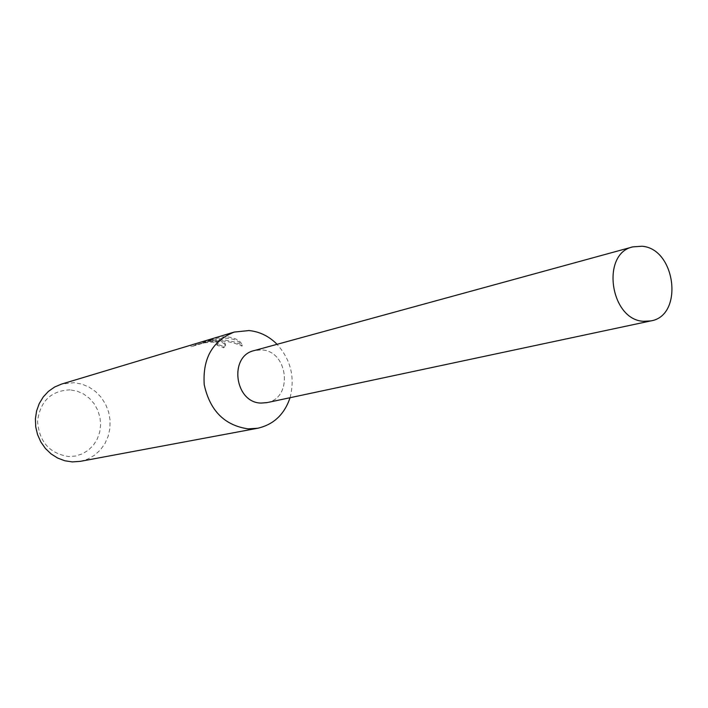 <?xml version="1.0" encoding="UTF-8"?>
<svg xmlns="http://www.w3.org/2000/svg" width="708" height="708" viewBox="0 0 708 708"><rect width="100%" height="100%" fill="white"/><g stroke="black" fill="none" stroke-linecap="round" stroke-linejoin="round"><path stroke-width="0.53" stroke-dasharray="3.54 2.66" d="M267.111 402.595C293.377 398.002 288.271 350.734 261.491 349.902L254.446 350.513M203.046 343.176L213.037 339.743L203.196 342.699L223.206 338.052C233.684 338.238 239.985 340.937 242.101 346.159C231.401 341.274 220.126 339.76 208.285 341.619C218.754 340.707 224.498 342.114 225.507 345.858L223.586 347.778L216.931 345.141L216.94 343.964L223.595 346.539L225.516 344.637C225.294 342.522 222.454 341.008 217.011 340.088L208.302 340.415L218.471 339.654L225.463 340.132L234.012 341.875L242.118 344.831C240.525 340.707 235.693 338.07 227.64 336.919L223.215 336.858L203.214 341.46M80.331 461.35L87.765 459.085L94.536 455.226L100.359 449.952L104.979 443.509L108.209 436.155L109.926 428.225L110.059 420.039L108.607 411.959L105.625 404.312L101.235 397.436L95.633 391.604L89.04 387.081L81.739 384.063L74.039 382.683L61.543 384.09M208.09 339.99L210.621 339.185M203.196 342.699L203.205 341.787L213.754 341.061L218.082 343.008L216.94 343.964M70.11 389.843C51.02 390.683 40.17 401.171 37.559 421.304C39.161 441.739 49.507 453.474 68.614 456.527L75.65 456.014L82.34 453.863L88.358 450.182L93.412 445.164L97.244 439.066L99.686 432.181L100.607 424.871L99.978 417.472L97.828 410.357L94.261 403.87L89.447 398.33L83.624 394.011L77.075 391.135L70.11 389.843M216.931 345.141L218.064 344.194C218.374 339.636 194.62 344.23 195.426 345.079L195.443 344.132L195.426 345.079M195.426 345.088L191.089 346.752L203.037 343.176L203.054 341.84M191.089 346.752L191.107 345.433M223.586 347.778L223.595 346.539M208.285 341.619L208.302 340.415M213.037 339.743L213.055 338.495M223.206 338.052L223.215 336.858M242.109 346.159L242.118 344.831M290.05 397.719C295.209 377.612 290.882 359.814 277.067 344.318M266.845 402.657C293.333 398.356 288.421 350.752 261.491 349.911L254.19 350.584M225.516 344.637L225.507 345.858M211.188 340.274L193.762 345.495M218.082 343.008L218.073 344.194"/><path stroke-width="1.06" d="M277.067 344.318C269.013 336.212 259.659 331.627 249.012 330.556L234.251 332.07C212.515 340.778 202.506 358.337 204.231 384.736C209.94 410.702 224.578 425.411 248.119 428.862L257.641 428.26C273.624 424.605 284.421 414.419 290.05 397.719M254.446 350.513C228.604 355.699 234.472 402.772 261.057 403.073L267.111 402.595M234.251 332.07L61.543 384.09L54.658 386.993L48.48 391.329L43.276 396.914L39.259 403.542L36.595 410.941L35.4 418.8L35.727 426.818L37.568 434.641L40.852 441.969L45.427 448.483L51.109 453.925L57.667 458.076L64.817 460.766L72.278 461.908L80.331 461.35L257.641 428.26M193.514 344.336L208.09 339.99M642.014 246.242L632.837 246.871C600.667 253.437 610.146 319.989 643.554 321.299L650.838 320.91C683.937 315.706 675.866 248.632 642.014 246.242M632.837 246.871L254.19 350.584C228.569 356.062 234.622 402.772 261.057 403.073L266.845 402.657L650.838 320.91"/></g></svg>
